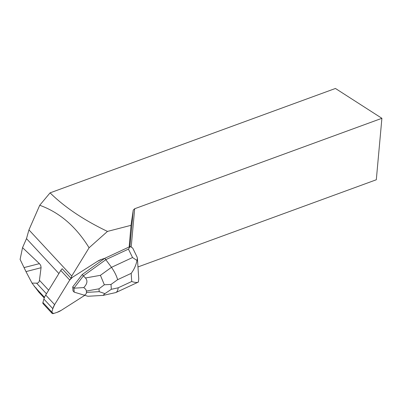 <?xml version="1.0" encoding="UTF-8"?>
<svg xmlns="http://www.w3.org/2000/svg" width="402" height="402" viewBox="0 0 402 402"><rect width="100%" height="100%" fill="white"/><g stroke="black" fill="none" stroke-linecap="round" stroke-linejoin="round"><path stroke-width="0.6" d="M130.188 246.476L132.705 248.069L137.067 257.014L137.394 258.26L136.981 260.456C136.032 265.225 134.097 269.531 131.183 273.37L117.63 279.676C116.565 275.847 114.52 271.732 111.485 267.335L132.544 257.531L128.444 249.124L130.188 246.476L104.741 258.33L101.595 259.36A14.085 8.884 137.1 0 0 97.45 261.35L72.42 277.315A5.633 3.553 137.1 0 0 69.717 280.048L54.617 304.651A14.085 8.884 137.1 0 0 52.813 308.676L51.838 312.098A2.251 1.422 137.1 0 0 52.024 313.324L43.104 303.711A2.251 1.422 -42.9 0 1 42.913 302.485L43.888 299.063A14.085 8.884 -42.9 0 1 45.697 295.038L60.792 270.435A5.633 3.553 -42.9 0 1 62.174 268.742L71.094 278.355A23.1 14.572 -42.9 0 0 71.752 276.018L28.939 229.894L26.492 238.637L22.537 247.657L39.421 263.637L40.667 265.285L41.094 267.41L39.441 280.274C39.18 282.214 38.23 283.179 36.587 283.164L32.004 283.093L38.848 292.148L35.733 287.616M52.024 313.324A2.251 1.422 137.1 0 0 53.486 313.535L57.054 312.364A14.085 8.884 137.1 0 0 61.199 310.374L84.686 295.39L61.199 310.374L57.054 312.364L53.486 313.535L51.838 312.098L52.813 308.676L54.617 304.651L69.717 280.048L72.42 277.315L97.45 261.35L72.42 277.315A5.633 3.553 137.1 0 0 71.094 278.355M50.074 192.859L335.439 88.465L381.9 118.299L134.68 208.738L133.238 210.08L131.012 225.326L107.47 231.416C83.716 220.01 64.581 207.156 50.074 192.859L39.728 205.276L28.939 229.894M22.537 247.657L20.1 259.411L24.045 267.586L39.421 263.637M129.173 246.949L131.012 225.326M107.47 231.416L89.083 247.778L71.752 276.018M101.595 259.36A14.085 8.884 137.1 0 0 97.45 261.35L101.595 259.36L104.741 258.33L101.595 259.36M89.083 247.778C76.038 226.587 59.586 212.422 39.728 205.276M41.064 267.732L25.979 271.606L24.045 267.586M25.979 271.606L32.004 283.093M381.9 118.299L376.307 179.759L137.966 266.948M104.741 258.33L82.219 274.566L72.732 286.872L72.998 290.862L74.184 292.143L73.943 288.184L83.737 287.586C87.299 283.882 87.872 280.686 85.45 277.993L100.41 275.32L111.485 267.335L104.781 258.3M128.444 249.124L105.972 259.581L83.41 275.847L82.219 274.566M85.45 277.993L83.41 275.847L73.943 288.184M102.942 295.4L87.912 296.274L74.204 292.148M73.923 288.154L72.732 286.872M83.737 287.586C85.41 288.762 86.289 289.922 86.375 291.063L86.46 292.4C86.525 293.535 85.787 294.49 84.244 295.264M103.324 295.349L115.806 292.566C117.123 291.902 117.912 290.314 118.168 287.807L131.72 281.5C134.956 282.596 137.188 282.762 138.404 281.998L138.745 278.732L137.394 258.26M138.077 282.204L138.404 281.998M132.544 257.531L136.981 260.456M104.349 284.772L111.007 284.45L111.329 289.299L104.932 293.621L99.199 291.656L99.013 288.802L104.349 284.772L100.41 275.32M103.023 295.395L104.932 293.621M69.717 280.048L60.792 270.435M45.697 295.038L54.617 304.651M42.913 302.485L51.838 312.098M52.813 308.676L43.888 299.063M34.291 286.36L44.496 297.354M36.587 283.164L46.456 293.797M39.441 280.274L48.662 290.204M26.492 238.637L58.888 273.541M133.238 210.08L129.911 246.602M131.228 246.702L134.68 208.738M117.63 279.676L111.007 284.45M111.329 289.299L118.168 287.807M131.72 281.5L131.183 273.37M99.013 288.802L86.375 291.063M86.46 292.4L99.199 291.656M44.245 297.977L38.733 292.038M115.806 292.566L137.946 282.259"/></g></svg>
